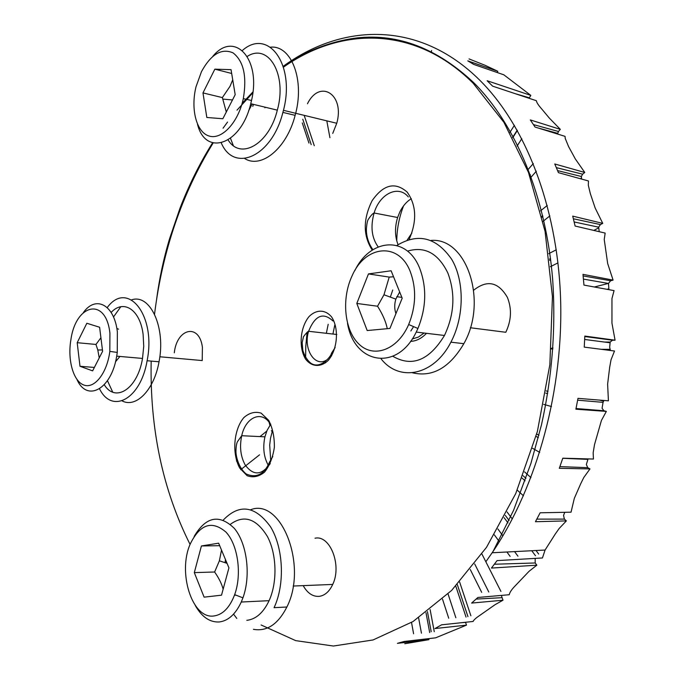 <?xml version="1.0" encoding="UTF-8"?>
<svg xmlns="http://www.w3.org/2000/svg" width="685" height="685" viewBox="0 0 685 685"><rect width="100%" height="100%" fill="white"/><g stroke="black" fill="none" stroke-linecap="round" stroke-linejoin="round"><path stroke-width="1.03" d="M107.228 307.591C127.487 279.685 156.454 315.22 147.104 360.738C140.708 399.261 111.998 414.476 99.53 388.815M111.124 312.454C123.514 298.985 140.1 309.517 143.114 334.426L143.739 346.285L142.514 358.435C137.617 388.934 115.414 403.14 104.283 384.73M113.479 316.992L120.791 306.752M131.623 299.85C150.126 293.403 166.001 327.421 159.031 361.774C154.142 390.013 136.024 408.397 122.084 400.879M112.717 392.111L107.451 380.697M223.293 520.035C239.425 503.432 255.154 505.667 270.498 526.748C283.41 547.675 285.148 584.228 274.06 607.681L286.878 607.004C278.059 624.283 266.91 631.716 253.441 629.318M230.348 524.325C243.98 514.418 256.344 518.485 267.424 536.543C276.766 554.139 277.562 582.156 269.094 600.676C263.365 612.715 255.942 619.266 246.823 620.336M246.523 601.772L243.629 601.909M225.031 562.668L225.485 559.594M250.77 509.691C281.158 497.695 308.079 565.682 286.878 607.004M236.813 618.444L233.542 614.145M396.872 245.47C418.124 232.652 436.413 237.301 451.749 259.418C464.61 281.184 464.336 316.89 450.901 342.175C433.896 375.654 399.286 382.273 381.083 358.829M407.507 251.121C424.717 245.983 438.143 253.236 447.793 272.878C455.534 293.36 454.429 314.227 444.462 335.479C429.221 360.438 412.01 367.374 392.83 356.277M426.498 333.321C421.592 338.45 416.274 341.139 410.538 341.378M430.976 240.452C466.468 237.087 488.268 301.058 463.848 343.682C449.557 367.802 432.423 377.503 412.438 372.786M221.281 142.942C234.005 173.262 271.962 156.728 282.888 112.391C296.305 66.008 268.76 27.109 242.404 50.459M247.285 56.384C268.426 42.616 287.383 74.579 277.322 110.148C269.059 144.398 240.392 160.427 228.139 139.963M230.494 138.327L233.328 145.571M244.699 158.543C261.293 169.092 286.741 148.422 295.132 115.354C305.09 80.445 291.57 44.97 270.481 47.162M424.109 333.03L418.338 337.106L412.207 339.007M390.33 297.11L392.745 290.003M473.737 290.166C487.155 279.548 498.363 281.937 507.362 297.341C511.935 308.764 511.412 320.409 505.804 332.276L470.355 327.747M393.55 276.774L389.208 277.091L383.977 294.781L377.546 306.221L356.799 303.446L368.47 273.914L391.126 270.772L402.189 298.198L389.919 328.44L367.194 330.547L356.799 303.446M389.208 277.091L368.47 273.914M410.837 330.975L413.586 326.625M377.546 306.221C382.675 314.295 385.92 321.787 387.273 328.689M354.813 270.661C370.251 238.329 406.744 235.126 419.7 268.332C426.926 287.58 426.335 307.625 417.927 328.475L416.232 332.079C397.112 372.049 354.171 363.992 347.518 323.38M410.272 271.602C398.679 241.403 365.233 245.35 352.15 275.721C341.19 298.831 344.358 330.795 359.325 344.469C374.104 358.52 397.797 349.744 408.68 324.527C416.035 306.186 416.566 288.548 410.272 271.602M395.93 313.627C394.363 309.046 394.329 304.208 395.836 299.122L399.689 291.99M174.298 352.826C176.85 328.149 199.369 322.926 202.4 347.295L202.212 360.567L159.819 356.765M100.918 337.774L95.96 344.444L77.191 342.697L86.841 323.26L99.608 327.25L102.604 351.277L92.629 370.868L79.991 366.278L77.191 342.697M118.565 329.194L116.835 328.432M95.96 344.444L97.801 350.001L99.231 357.895M94.376 367.443L79.991 366.278M83.356 312.6C95.677 295.055 114.267 304.517 117.358 331.814L117.272 352.424L116.698 356.166C111.441 389.414 87.055 402.472 76.985 379.541M109.925 333.252C106.021 296.648 75.778 303.558 70.872 339.897C67.387 360.19 73.423 381.571 84.032 385.098C94.581 388.986 107.1 373.042 109.823 351.388L109.925 333.252M119.926 356.448L115.491 361.826M226.187 563.053L226.367 561.709M315.023 538.222C330.024 534.694 342.115 565.313 332.722 584.433C329.339 591.626 324.793 595.599 319.09 596.37C312.72 596.721 307.411 593.141 303.19 585.624M219.679 545.68L201.424 545.962L218.643 543.188L228.936 567.865L221.512 595.179L204.113 597.149L194.309 572.617L214.628 572.001C218.917 578.149 221.752 583.877 223.139 589.186M235.049 595.188L235.811 595.102M221.512 550.064L219.38 560.809L214.628 572.001M194.309 572.617L201.424 545.962M194.155 536.423C205.92 516.576 219.277 513.861 234.227 528.281C246.968 543.239 251.147 575.306 242.935 597.842L241.266 602.029C235.546 614.248 228.173 620.901 219.131 621.98C209.678 622.391 201.715 616.868 195.225 605.394M213.814 615.986C222.753 614.77 229.698 607.655 234.664 594.657C242.113 574.124 237.9 544.798 225.99 532.125C211.982 520.172 200.08 524.094 190.284 543.899C177.441 572.283 192.031 619.266 213.814 615.986M307.462 103.752C319.809 78.629 345.026 94.29 336.755 123.266L332.73 133.412M222.848 118.745L206.827 117.477L202.974 92.912L214.859 69.159L231.05 69.664L235.186 94.693L222.848 118.745M232.729 79.828L230.006 86.353L222.36 97.595L226.298 112.023M222.36 97.595L202.974 92.912M231.684 73.475L214.859 69.159M252.765 106.355L253.459 104.368M212.795 56.376C234.253 30.012 261.524 58.593 251.523 100.481L250.753 103.718C241.009 145.074 205.389 156.788 197.511 124.268M201.484 71.625L196.013 86.789C190.473 109.215 196.415 132.351 209.13 136.041C221.76 140.1 238.26 122.564 243.312 98.631C247.054 76.386 243.637 61.136 233.063 52.882C221.597 47.907 211.074 54.158 201.484 71.625M265.121 107.194L264.915 107.793M252.157 104.051L248.604 110.833M469.037 58.919L484.989 65.255L497.798 71.274L467.795 60.871L473.823 64.45L503.852 74.819L530.824 95.395L487.138 80.736L492.643 86.156L536.364 100.712C536.646 102.485 538.256 105.028 541.193 108.35L549.327 118.085L560.321 129.362L530.327 119.926L535.062 127.059L565.074 136.366L565.202 138.353L568.61 146.633L575.297 158.903L584.767 172.466L554.764 163.98L558.455 172.663L588.466 180.977L588.321 185.284L590.316 193.572L595.154 207.992L602.74 223.37L572.711 216.126L575.117 226.041L605.163 233.08L604.23 239.442L607.672 263.537L613.092 280.114L582.986 274.351L583.945 285.088L614.068 290.611L611.962 298.514L611.953 323.166L615.062 340.205L584.827 336.07L584.245 347.124L614.513 351.011L611.029 359.813L609.693 367.169L607.621 384.122L608.408 400.819L577.986 398.353L575.888 409.202L606.345 411.402L601.439 420.427L594.511 444.616L593.15 452.802L593.45 459.044L562.796 458.196L559.303 468.309L589.99 468.917L583.8 477.488L580.743 483.678L574.304 498.406L571.042 512.183L540.14 512.791L535.447 521.713L566.375 520.9L559.2 528.443L555.347 533.915L545.072 550.046L542.452 557.967L497.07 560.613L491.445 568.071L536.843 565.185L529.085 571.281L515.077 585.975C511.704 589.417 509.76 592.328 509.238 594.726L477.89 597.466L471.631 603.074L502.987 600.223L495.152 604.624L479.534 615.584C475.912 617.998 473.763 619.959 473.078 621.466L441.585 624.823L434.992 628.547L466.485 625.131L435.609 637.838L404.039 641.494L397.386 643.343L428.938 639.662L404.758 643.737M486.213 561.246L493.114 551.356C537.511 485.228 563.866 388.506 560.518 296.708C556.973 204.883 524.736 124.627 479.466 79.914C418.929 20.002 341.901 23.307 283.273 66.291M431.576 50.519L431.259 52.488M497.798 71.274L497.224 72.533M530.824 95.395L529.051 98.28M560.321 129.362L558.472 131.486L557.521 134.029M584.767 172.466L582.627 174.187L581.351 176.482L581.625 179.085M602.74 223.37L600.385 224.586L598.681 227.189L599.229 231.693M613.092 280.114L610.609 280.747L608.503 283.402L608.922 289.669M615.062 340.205L612.553 340.205L610.172 342.063L609.684 347.286L610.404 350.48M603.947 400.46L603.048 402.352L602.064 408.277L603.913 410.752L606.345 411.402M588.081 458.899L586.351 464.498L587.739 467.658L589.99 468.917M564.774 512.303L563.541 515.428L564.397 519.11L566.375 520.9M535.173 558.395L535.199 562.976L536.843 565.185M334.777 325.067L332.919 334.049M331.549 355.309L331.566 355.883M325.555 362.87L325.332 360.635M326.343 333.304L328.201 324.288M268.529 465.757C263.828 457.426 262.62 447.784 264.924 436.833L267.073 430.385L270.763 424.152M271.423 430.642L272.185 431.755L270.489 438.357L269.693 445.062L270.652 459.832M398.053 244.682C394.808 236.351 394.663 227.292 397.617 217.505L399.834 211.965C402.797 205.98 406.625 201.561 411.317 198.71M403.576 205.817C399.252 216.94 396.983 228.43 396.778 240.298L396.589 240.255M551.399 348.34L552.958 347.826M465.535 622.271L466.485 625.131M428.741 638.634L428.938 639.662M501.326 595.419L502.987 600.223M269.899 425.334L269.085 422.251M305.63 357.596L305.784 346.242L307.085 332.448M302.273 122.932L308.952 143.088M314.278 145.708L304.345 115.885M514.401 125.304L509.897 132.419M515.343 93.717L529.299 97.809M512.663 137.445L517.252 130.219M521.816 138.67L517.089 146.076M533.307 163.578L527.596 170.103M558.472 131.486L533.469 124.602M529.77 175.857L530.455 175.077M581.394 177.989L580.443 178.751M547.255 205.457L540.508 210.877M582.627 174.187L556.357 167.637M542.04 217.188L542.897 216.503M598.673 227.9L593.801 230.417M556.28 249.785L548.753 253.664M600.385 224.586L573.379 218.763M549.61 260.36L550.663 259.829M608.503 283.402L594.34 286.989M610.609 280.747L583.149 275.927M610.172 342.063L604.521 342.055M612.553 340.205L584.81 336.541M551.348 348.973L552.872 348.982M601.113 349.29L609.796 349.341M603.451 401.145L599.495 400.1M576.025 408.534L603.913 410.752M545.791 393.121L547.632 393.618M559.902 466.631L587.739 467.658M536.055 436.388L538.324 437.664M575.717 458.556L576.29 458.873M530.935 477.591L524.547 471.888M536.835 519.119L564.397 519.11M522.15 478.156L525.087 480.801M538.693 554.062L536.021 550.509M512.312 518.965L507.046 511.96M494.382 564.235L535.199 562.976M504.091 517.68L507.987 522.895M510.137 556.4L506.917 552.007M499.348 541.689L494.373 534.899M270.241 463.599C261.713 475.484 253.381 475.955 245.239 465.029C240.589 456.587 239.416 446.817 241.728 435.711C245.632 417.105 261.875 409.921 270.25 423.912M268.725 420.376L261.122 413.123C255.111 411.308 249.357 412.781 243.869 417.567C233.688 429.555 231.727 453.598 239.767 468.129L247.105 475.69C253.048 477.89 258.87 476.7 264.564 472.111C269.607 465.646 272.87 457.374 274.368 447.279C274.505 437.013 272.621 428.048 268.725 420.376M331.523 316.838C325.204 309.414 316.384 309.346 309.166 316.436C300.047 327.344 298.412 347.792 305.75 359.334C311.803 366.929 320.606 367.52 328.072 360.584C337.602 349.727 339.281 328.303 331.523 316.838M409.116 239.544C417.096 221.058 416.446 205.252 407.181 192.117C395.151 181.568 383.454 184.436 372.101 200.714C362.956 219.251 363.007 235.734 372.263 250.153M283.522 67.121C340.796 26.861 414.964 25.157 473.189 83.279L503.912 122.307L528.452 172.32L545.072 231.384L552.444 296.691L549.858 364.711L537.357 431.584L515.754 493.542L486.521 547.315L451.586 590.47L413.064 621.526L373.051 639.961L333.407 646.032L295.689 640.629L261.105 624.977M190.079 544.421C162.765 490.049 149.801 428.938 151.171 361.089M154.545 314.184C162.456 250.676 182.004 193.598 213.172 142.959M223.07 128.189L227.548 122.067M237.001 110.148L252.816 92.843M327.875 359.077C315.836 369.095 302.727 349.598 308.601 331.292C315.074 315.4 323.174 311.94 332.884 320.923M378.034 246.694C371.647 237.695 370.345 226.461 374.113 212.992C379.704 193.769 398.319 184.53 408.311 196.912M461.425 622.708L465.586 622.417M455.782 586.154L466.031 617.091M470.886 615.789L459.626 582.002M448.726 618.23L442.51 599.135M425.984 612.707L429.692 632.58M434.264 631.681L430.12 609.564M413.594 633.771L411.531 622.477M266.756 431.139L259.975 436.593M236.693 461.322L237.498 460.68M476.126 599.084L501.711 597.697M481.923 554.045L500.923 591.412M481.692 592.362L470.278 569.535M259.538 454.831L240.76 469.662M159.031 361.774L147.104 360.738M463.848 343.682L450.901 342.175M282.888 112.391L295.132 115.354M408.68 324.527L417.927 328.475M396.769 296.665L401.864 297.384M395.836 299.122L383.977 294.781M416.232 332.079L444.462 335.479M109.823 351.388L117.272 352.424M102.433 349.958L97.801 350.001M116.698 356.166L142.514 358.435M293.171 586.035L332.722 584.433M234.664 594.657L242.935 597.842M227.043 563.335L219.38 560.809M241.266 602.029L269.094 600.676M283.419 110.311L336.755 123.266M243.312 98.631L251.523 100.481M251.498 103.897L250.727 103.837M232.48 99.959L222.942 99.094M250.753 103.718L277.322 110.148M545.072 550.046L492.164 552.761M329.922 137.694L326.805 120.851M517.38 130.45L512.782 137.676M536.312 171.224L530.49 177.843M549.867 215.903L542.991 221.375M557.975 262.869L550.338 266.739M551.494 406.539L543.684 404.364M539.712 452.383L532.562 448.307M523.443 495.786L517.244 490.117M517.954 556.194L514.572 551.613M502.918 535.816L497.867 528.966M272.793 456.518L269.582 462.015C268.306 464.43 262.329 481.041 246.206 473.986C238.877 468.24 235.751 456.424 235.957 450.935C236.077 446.5 236.573 443.409 237.455 441.679L241.728 435.711L264.924 436.833M335.136 347.586L331.403 353.357C332.019 354.702 321.119 370.165 310.836 363.221C307.205 360.259 304.525 355.943 302.813 350.275L302.162 342.723L303.464 336.703C306.238 333.038 307.95 331.24 308.601 331.292L336.832 334.485M411.865 233.037L407.113 240.187M372.94 249.708C366.475 240.846 366.124 231.282 366.458 227.891C366.929 223.199 367.545 220.347 368.316 219.337C370.902 215.51 372.837 213.395 374.113 212.992L397.617 217.505M156.565 299.619C159.34 278.589 163.681 258.271 169.589 238.671L180.001 208.197C189.017 184.864 199.883 163.064 212.59 142.797M242.148 103.324L252.833 92.03M283.342 66.531L294.764 59.235L307.616 52.351C323.654 44.85 340.188 40.03 357.219 37.88C398.268 33.462 437.081 48.37 473.652 82.602C515.334 124.105 545.936 195.927 552.675 279.608C555.929 328.218 552.196 376.63 541.475 424.82L530.918 463.437L513.596 510.256L493.114 551.356M537.442 127.795L557.59 133.318M557.607 170.608L581.351 176.482M574.158 221.957L598.681 227.189M583.449 279.103L608.503 283.453M584.682 339.477L610.035 342.774M577.652 400.186L603.048 402.352M562.77 458.291L587.867 459.378M457.297 584.536L467.949 616.628M455.859 617.759L448.05 593.955M427.44 611.619L431.199 631.716M421.446 633.188L418.621 617.921M236.496 460.705L237.318 460.055M302.787 119.25L311.213 144.646M529.625 175.471L530.31 174.692M541.852 216.366L542.708 215.681M549.464 259.11L550.509 258.579M606.978 289.31L608.768 288.865M546.176 390.895L548 391.383M536.706 434.016L538.941 435.258M581.06 458.702L581.796 459.113M523.083 475.75L525.952 478.335M488.799 592.011L474.679 563.935M517.226 130.176L512.637 137.394M505.29 515.394L509.101 520.48M531.748 550.731L535.499 555.74"/></g></svg>
